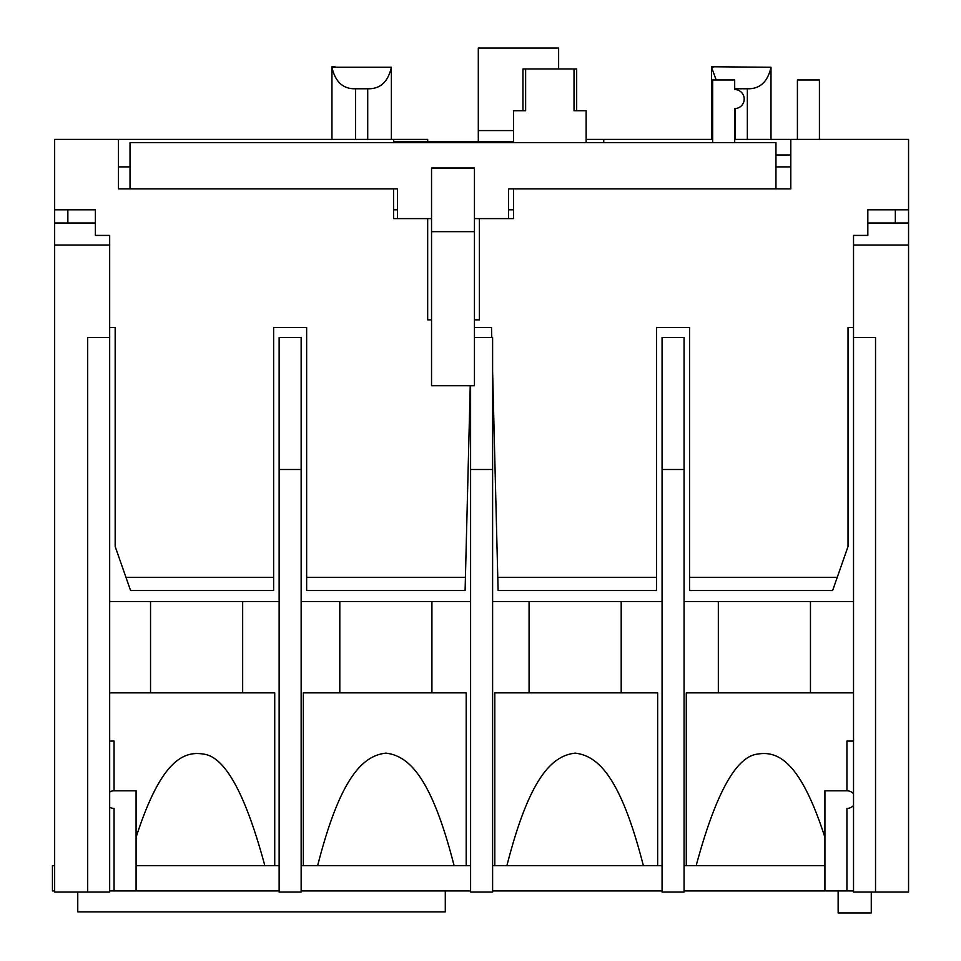 <?xml version="1.0" encoding="UTF-8"?>
<svg xmlns="http://www.w3.org/2000/svg" width="961" height="961" viewBox="0 0 961 961"><rect width="100%" height="100%" fill="white"/><g stroke="black" fill="none" stroke-linecap="round" stroke-linejoin="round"><path stroke-width="1.44" d="M853.524 890.943L846.929 890.943L846.929 808.417A8.805 8.805 0 0 0 853.524 805.438M846.929 890.943L824.922 890.943L824.922 790.807L846.929 790.807A8.805 8.805 0 0 1 853.524 793.786M875.531 892.048L908.553 892.048L908.553 209.81L867.831 209.81L867.831 235.421L853.524 235.421L853.524 892.048L875.531 892.048L875.531 337.455L853.524 337.455M686.274 865.633L686.274 692.869L853.524 692.869M853.524 741.087L846.929 741.087L846.929 790.807M696.172 865.633C715.573 793.75 736.03 756.571 757.556 754.085C779.047 750.397 801.042 763.394 824.922 837.343M824.922 865.633L684.076 865.633M662.069 469.497L662.069 892.048L684.076 892.048L684.076 337.455L662.069 337.455L662.069 469.497L684.076 469.497M301.141 890.943L470.602 890.943M492.609 890.943L662.069 890.943M684.076 890.943L824.922 890.943M279.134 890.943L109.674 890.943M54.657 890.943L52.447 890.943L52.447 865.633L54.657 865.633M279.134 337.455L279.134 469.497L301.141 469.497L301.141 337.455L279.134 337.455M301.141 469.497L301.141 892.048L279.134 892.048L279.134 469.497M279.134 865.633L136.078 865.633M136.078 890.943L136.078 790.807L114.071 790.807L114.071 741.087L109.674 741.087M109.674 692.869L274.726 692.869L274.726 865.633M264.828 865.633C245.427 793.75 224.97 756.571 203.444 754.085C181.953 750.397 159.958 763.394 136.078 837.343M54.657 209.81L54.657 892.048L109.674 892.048L109.674 235.421L95.367 235.421L95.367 209.81L54.657 209.81L54.657 139.381L118.479 139.381L118.479 188.897L393.566 188.897L393.566 218.603L427.681 218.603L427.681 319.845L431.537 319.845M279.134 601.538L109.674 601.538M853.524 601.538L684.076 601.538M662.069 601.538L492.609 601.538M470.602 601.538L301.141 601.538M470.602 385.721L470.602 892.048L492.609 892.048L492.609 337.455L474.446 337.455M474.446 319.845L479.395 319.845L479.395 218.603L513.51 218.603L513.51 188.897L508.561 188.897L790.807 188.897L790.807 139.381L734.684 139.381M908.553 209.81L908.553 139.381L790.807 139.381M656.555 577.333L656.555 590.534L498.11 590.534L497.774 577.333L656.555 577.333L656.555 327.545L689.578 327.545L689.578 577.333L837.247 577.333L848.022 546.521L848.022 327.545L853.524 327.545M497.774 577.333L492.609 371.378M474.446 327.545L491.503 327.545L491.756 337.455M470.241 385.721L465.424 577.333L306.643 577.333L306.643 327.545L273.633 327.545L273.633 577.333L125.951 577.333L115.176 546.521L115.176 327.545L109.674 327.545M130.023 188.897L130.023 142.684L775.947 142.684L775.947 188.897M508.561 218.603L508.561 188.897L508.561 209.81L513.51 209.81M427.681 218.603L431.537 218.603M474.446 218.603L479.395 218.603M393.566 188.897L397.422 188.897L397.422 218.603M513.51 142.684L513.51 110.767L525.619 110.767L525.619 68.952L574.029 68.952L574.029 110.767L586.138 110.767L586.138 142.684M397.422 209.81L393.566 209.81M525.619 68.952L522.964 68.952L522.964 110.767M576.684 110.767L576.684 68.952L574.029 68.952M427.681 141.579L427.681 139.381L118.479 139.381M393.566 139.381L393.566 142.684M118.479 166.89L130.023 166.89M114.071 890.943L114.071 808.417A8.805 8.805 0 0 1 109.674 807.24M109.674 791.984A8.805 8.805 0 0 1 114.071 790.807M867.831 223.012L908.553 223.012M895.34 223.012L895.34 209.81M712.678 139.381L586.138 139.381M775.947 166.89L790.807 166.89M819.421 139.381L819.421 79.955L797.414 79.955L797.414 139.381M734.684 142.684L734.684 108.581A9.526 9.526 0 0 0 744.21 99.067A9.526 9.526 0 0 0 734.684 89.541L734.684 79.955L712.678 79.955L712.678 142.684M790.807 154.961L775.947 154.961M603.748 142.684L603.748 139.381M478.302 141.579L478.302 48.05L558.629 48.05L558.629 68.952M393.566 141.579L513.51 141.579M747.346 139.381L747.346 88.76L734.684 88.76M716.149 79.955L711.584 67.258L714.588 66.753M747.346 88.76C759.791 89.145 767.683 81.973 770.998 67.258L711.584 66.753M109.674 337.455L87.667 337.455L87.667 892.048M54.657 223.012L95.367 223.012M67.859 223.012L67.859 209.81M391.367 67.258L331.953 67.258C335.269 81.973 343.161 89.145 355.606 88.76L367.715 88.76C380.16 89.145 388.052 81.973 391.367 67.258L391.367 139.381M331.953 66.753L334.957 66.753M689.578 577.333L689.578 590.534L832.622 590.534L837.247 577.333M470.602 865.633L301.141 865.633M466.193 865.633L466.193 692.869L303.34 692.869L303.34 865.633M454.097 865.633C431.345 776.584 408.605 755.742 385.866 753.136C363.126 755.742 340.386 776.584 317.647 865.633M306.643 577.333L306.643 590.534L465.1 590.534L465.424 577.333M125.951 577.333L130.576 590.534L273.633 590.534L273.633 577.333M470.602 469.497L492.609 469.497M662.069 865.633L492.609 865.633M657.66 865.633L657.66 692.869L494.807 692.869L494.807 865.633M643.353 865.633C620.614 776.584 597.874 755.742 575.134 753.136C552.395 755.742 529.655 776.584 506.903 865.633M445.291 890.943L445.291 911.845L77.757 911.845L77.757 892.048M838.136 890.943L838.136 912.95L871.267 912.95L871.267 892.048M474.446 167.995L431.537 167.995L431.537 385.721L474.446 385.721L474.446 167.995M474.446 231.673L431.537 231.673M908.553 245.019L853.524 245.007M478.302 130.576L513.51 130.576M735.237 88.76L735.237 89.553M735.237 108.569L735.237 139.381M109.674 245.019L54.657 245.019M367.715 139.381L367.715 88.76M355.606 88.76L355.606 139.381M150.541 692.869L150.541 601.538M242.665 692.869L242.665 601.538M711.584 139.381L711.584 67.258M770.998 139.381L770.998 67.258M331.953 139.381L331.953 67.258M339.81 692.869L339.81 601.538M431.921 692.869L431.921 601.538M529.079 692.869L529.079 601.538M621.19 692.869L621.19 601.538M718.335 692.869L718.335 601.538M810.459 692.869L810.459 601.538"/></g></svg>
